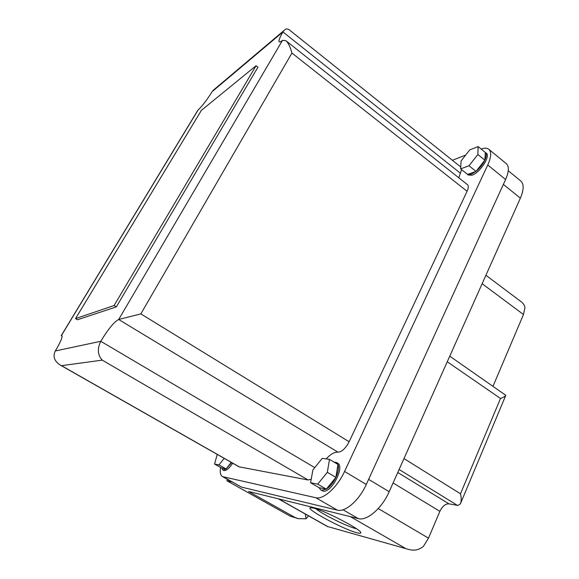 <?xml version="1.0" encoding="UTF-8"?>
<svg xmlns="http://www.w3.org/2000/svg" width="579" height="579" viewBox="0 0 579 579"><rect width="100%" height="100%" fill="white"/><g stroke="black" fill="none" stroke-linecap="round" stroke-linejoin="round"><path stroke-width="0.87" d="M256.056 65.745L201.427 110.314L75.523 318.616L114.106 305.517L256.056 65.745L257.937 67.193L116.328 306.877L77.448 319.76L75.523 318.616M322.228 458.365L329.494 459.364L327.323 472.305L317.719 484.138L310.568 482.748L312.899 469.916L322.228 458.365M224.153 458.336L219.007 464.93L214.556 464.061L217.241 454.406M469.714 149.91L478.131 146.574L477.87 154.492L469.004 165.775L460.645 168.873L461.094 160.926L469.714 149.91M114.106 305.517L116.328 306.877M319.065 487.692L320.788 489.964L321.758 490.333L326.317 489.154C330.052 486.736 333.251 482.814 335.907 477.386C338.353 471.936 339.041 467.622 337.962 464.438L335.907 477.386L326.317 489.154L319.065 487.692L310.568 482.748M326.317 489.154L317.719 484.138M335.907 477.386L327.323 472.305M333.938 462.02L336.377 462.447L337.962 464.438L329.494 459.364M231.26 462.382L226.121 468.947L221.598 468.035L214.556 464.061M221.598 468.035L223.074 469.982L226.121 468.947L219.007 464.93M467.239 174.141L471.06 174.402L476.003 171.398C479.803 168.178 482.748 164.436 484.847 160.173C486.584 156.301 486.751 153.717 485.332 152.422L484.847 160.173L476.003 171.398L467.579 174.409L460.645 168.873M476.003 171.398L469.004 165.775M484.847 160.173L477.87 154.492M485.036 152.226L478.131 146.574M460.754 166.969L289.334 29.891C287.452 28.436 285.621 28.682 283.855 30.636L282.928 31.939C279.643 37.606 278.412 40.914 279.244 41.862C279.758 42.209 280.837 41.71 282.487 40.371L285.787 40.624C288.248 42.723 290.289 46.863 291.917 53.051L140.835 313.89L118.681 319.492C114.237 321.75 108.259 329.017 100.753 341.292C97.142 348.811 97.641 355.093 102.237 360.138L61.497 365.667L60.078 364.965C54.267 361.072 52.682 356.403 55.331 350.961C60.549 342.088 62.72 336.964 61.852 335.596L61.229 335.632L62.112 336.146M197.533 110.763L198.127 109.938C202.158 106.21 206.826 100.116 212.124 91.663L214.845 88.927M226.121 468.947L231.694 462.635M461.615 169.647L458.763 177.782M311.212 479.209L308.1 479.984L239.055 466.819L60.078 364.965M285.874 40.689L467.463 184.679C468.686 185.787 468.556 187.987 467.072 191.287L349.13 441.755C345.576 448.457 341.849 451.931 337.955 452.17C334.481 451.938 330.551 454.182 326.165 458.908M336.377 462.447L337.579 463.164C345.279 466.587 331.231 493.598 322.981 491.043L320.788 489.964M232.707 463.207C229.32 468.23 226.447 470.676 224.08 470.553L222.618 469.815M485.39 152.472L486.317 153.225C490.883 155.91 479.853 172.897 472.051 175.198L468.36 175.046M315.852 508.775C321.91 514.022 346.517 526.275 355.622 528.562L356.541 528.793M452.387 160.282L465.646 155.107M481.163 149.056C484.471 147.848 486.99 147.906 488.734 149.216C491.607 151.828 491.281 157.09 487.757 165.001L344.548 471.458C337.383 487.243 323.321 499.894 315.794 497.73L222.481 476.611C220.425 475.33 219.781 472.269 220.541 467.434M222.481 476.611L241.501 487.105L337.419 510.171C345.222 512.524 359.349 500.14 366.297 484.449L505.605 179.497C509.021 171.616 509.223 166.303 506.205 163.575L488.842 149.31M356.657 532.68C342.79 529.141 303.671 507.949 310.735 507.718L313.507 508.101C324.754 510.512 362.201 530.074 360.804 532.781C360.768 533.462 359.385 533.425 356.657 532.68M407.826 549.196L327.663 526.55L408.412 549.355C414.151 551.027 419.174 549.992 423.473 546.265L428.503 538.144L439.888 511.329C442.392 506.234 445.403 503.737 448.928 503.839L457.953 505.474L460.37 503.911C461.434 501.298 461.477 497.926 460.493 493.793L500.502 398.482C503.629 397.274 505.387 396.21 505.793 395.305L449.745 356.179M493.04 386.186L523.481 314.513L524.972 307.601C524.639 305.271 523.286 303.258 520.912 301.55L485.919 275.257M305.343 514.072L306.045 518.762L298.323 518.668L295.037 517.481L248.55 491.462L358.314 518.603C366.891 521.23 382.01 508.275 389.182 491.694L520.376 198.163C523.952 189.695 524.046 183.934 520.659 180.887L508.253 170.733M308.556 515.882L306.045 518.762M227.511 479.426L226.845 480.729L231.969 481.923M226.845 480.729L290.115 516.106L297.635 518.48M460.45 173.273L282.928 31.939L212.124 91.663M198.127 109.938L61.388 335.581L62.091 335.986M55.331 350.961L100.753 341.292L314.759 467.615M337.955 452.17L118.681 319.492L282.487 40.371M239.489 466.978L61.497 365.667M308.1 479.984L102.237 360.138M349.13 441.755L140.835 313.89M467.072 191.287L291.917 53.051M241.501 487.105L223.364 476.944M337.419 510.171L315.794 497.73M366.297 484.449L344.548 471.458M505.605 179.497L487.757 165.001M439.888 511.329L393.09 482.944M378.246 508.572L428.503 538.144M350.317 516.627L405.286 548.291M278.702 498.917L327.663 526.55M482.141 283.71L523.481 314.513M447.249 361.781L500.502 398.482M403.976 458.597L460.493 493.793M399.112 469.489L457.497 505.416M448.928 503.839L397.78 472.464M368.628 479.354L389.182 491.694M343.036 509.788L358.314 518.603M503.361 184.397L520.376 198.163M290.115 516.106L295.037 517.481M283.855 30.636L213.043 90.447M197.866 110.205L61.258 335.617M467.434 174.308L468.418 175.09M360.63 532.296L360.804 532.781M460.71 503.108L505.677 395.595M327.823 526.752L278.333 498.83"/></g></svg>
